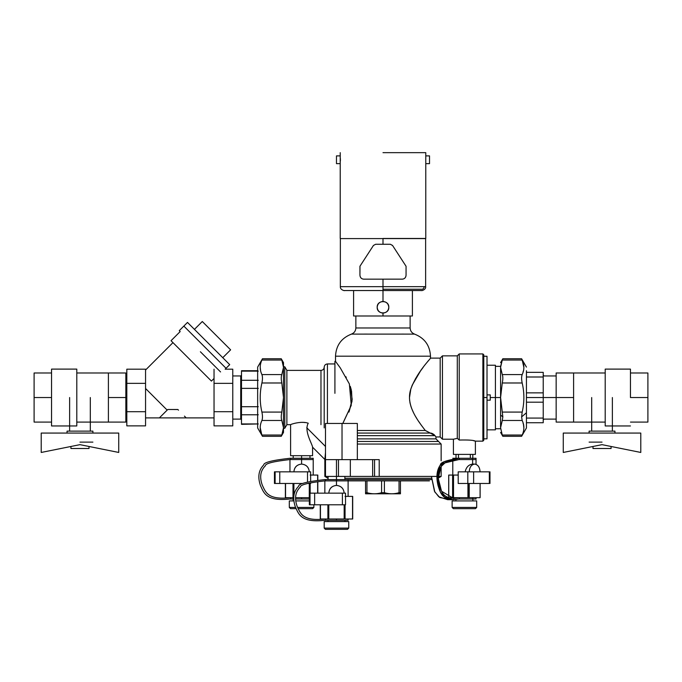 <?xml version="1.0" encoding="UTF-8"?>
<svg xmlns="http://www.w3.org/2000/svg" width="682" height="682" viewBox="0 0 682 682"><rect width="100%" height="100%" fill="white"/><g stroke="black" fill="none" stroke-linecap="round" stroke-linejoin="round"><path stroke-width="1.02" d="M324.197 379.729L324.197 388.015M304.956 422.576L304.291 422.499M306.755 427.742L325.493 446.48L306.755 427.742M350.343 476.428L338.468 476.428L338.468 459.634L350.343 459.634L350.343 476.428L350.343 459.634L372.662 459.634L372.662 476.428L350.343 476.428L372.662 476.428L372.662 459.634L374.563 459.634L374.563 476.428L372.662 476.428L374.563 476.428L374.563 459.634L379.209 459.634L379.209 476.428L374.563 476.428L379.209 476.428L379.209 459.634L338.468 459.634L338.468 476.428L325.493 476.428L325.493 459.634L325.493 476.428L336.473 476.428L336.473 459.634L336.473 476.428L350.343 476.428M325.493 459.634L338.468 459.634L325.493 459.634L325.493 423.454L342.023 423.454L342.023 459.634L342.023 423.454L357.334 423.454L357.334 459.634L357.334 423.454L325.493 423.454L325.493 459.634L338.468 459.634L325.493 459.634M312.569 447.187L324.845 459.463L312.569 447.187C312.433 444.204 303.763 430.964 308.247 423.224C303.763 430.964 312.433 444.204 312.569 447.187L312.569 455.687L290.6 455.687L290.6 424.673C290.191 424.443 301.47 420.666 308.247 423.224C301.47 420.666 290.191 424.443 290.6 424.673L290.6 455.687L312.569 455.687L312.569 447.187M325.493 452.601L324.845 459.463L324.845 476.428L328.076 478.295L324.845 476.428L325.493 476.428L324.845 476.428L324.845 459.463L325.493 452.601L324.845 459.463M303.447 422.422L301.828 422.346M453.419 454.391L453.419 439.208L457.298 438.356L459.233 440.052C468.253 439.813 473.64 440.18 475.388 441.143L475.388 454.391L453.419 454.391L475.388 454.391L475.388 441.143L482.882 441.143L475.388 441.143C473.64 440.18 468.253 439.813 459.233 440.052L457.298 438.356L453.419 439.208L453.419 454.391M473.589 440.725L475.388 441.143M284.786 366.78L283.49 366.78L284.786 366.78L284.786 428.287L283.49 428.287L284.786 428.287L286.875 424.673L284.786 428.287L284.786 366.78L286.875 370.394L284.786 366.78M286.875 370.394L286.875 424.673L290.6 424.673L286.875 424.673L286.875 370.394L320.975 370.394L286.875 370.394M300.788 422.363L301.291 422.354M320.975 370.394L320.975 424.673L320.975 370.394C322.936 370.207 324.01 369.132 324.197 367.163C324.01 369.132 322.936 370.207 320.975 370.394M324.197 388.945L324.197 367.163C324.393 365.202 325.467 364.128 327.428 363.941C325.467 364.128 324.393 365.202 324.197 367.163L324.197 372.704M324.197 367.163L324.197 427.904M327.428 363.941L327.428 423.454L327.428 363.941L334.913 363.941L327.428 363.941M334.913 393.344L334.913 361.349L334.913 393.344M342.773 423.454L351.264 405.33L349.372 383.94L340.284 367.896L335.51 361.349L335.51 356.183L335.51 361.349L334.913 361.349L335.51 361.349L340.284 367.896L349.372 383.94L351.264 405.33L343.063 422.993M351.324 389.993L350.25 386.293L352.185 399.337L348.971 412.081L352.023 401.212M352.04 401.059L351.537 390.931M440.18 358.118L430.487 358.118L440.18 358.118L440.18 436.949L435.977 436.949L440.18 436.949L442.439 439.208L440.18 436.949L440.18 358.118L442.439 355.859L440.18 358.118M428.407 360.659L427.23 362.108M423.207 367.283L420.496 370.991M420.462 371.042L412.303 384.998M410.837 388.97L409.49 397.64M409.498 398.1L409.541 399.158M409.601 399.976L409.694 400.846M409.891 402.167L410.078 403.147M410.905 406.302L411.681 408.527M421.442 425.398L418.714 421.485M425.201 430.385L425.287 430.495C419.2 422.32 405.406 405.995 410.666 389.541C416.685 372.082 430.93 358.459 430.487 358.118L430.487 356.183L430.487 358.118C430.93 358.459 416.685 372.082 410.666 389.541C405.406 405.995 419.2 422.32 425.287 430.495L430.257 433.079L425.193 430.376M430.453 433.07L431.177 433.155M431.365 433.198L432.354 433.547M433.812 434.425L434.4 434.937M406.745 441.467L357.334 441.467L438.56 441.467L441.143 444.05L357.334 444.05L441.143 444.05L441.143 460.802L441.143 444.05L435.977 438.884L435.977 436.949L435.022 435.653L430.419 433.07L357.334 433.07L430.257 433.079L435.022 435.653L435.977 436.949L435.977 438.884L438.56 441.467L401.221 441.467M453.419 439.208L442.439 439.208L442.439 355.859L442.439 439.208L453.419 439.208L457.298 438.356L459.233 440.052L457.298 438.356L457.298 355.859L442.439 355.859L457.298 355.859L457.298 438.356M459.233 353.924L457.298 355.859L459.233 353.924L459.233 440.052L459.233 353.924L482.882 353.924L459.233 353.924M482.882 353.924L482.882 441.143L483.785 440.24L482.882 441.143L482.882 353.924L483.785 354.828L482.882 353.924M483.785 354.828L483.785 440.24L483.785 354.828M437.912 478.295L441.143 476.428L437.912 478.295M372.662 476.428L436.915 476.428L372.662 476.428M438.202 476.428L441.143 476.428L441.143 466.343L441.143 476.428L438.202 476.428M431.493 478.295L344.879 478.295L431.493 478.295M401.033 441.467L382.687 441.467M438.509 441.467L432.371 441.467M366.848 441.467L372.491 441.467M373.011 441.467L391.357 441.467M357.334 438.884L435.977 438.884L357.334 438.884M367.624 441.467L431.783 441.467M357.334 435.653L435.022 435.653L357.334 435.653M434.451 434.988L432.814 433.769M372.815 433.079L374.35 433.079M357.334 430.495L425.287 430.495L357.334 430.495M430.257 433.079L357.334 433.079M345.851 376.703L346.286 377.496M416.796 418.518L415.986 417.188M413.659 412.977L411.698 408.586M410.888 406.25L410.095 403.215M410.837 388.979L412.218 385.211M415.372 378.919L415.653 378.442M335.51 356.183L430.487 356.183C429.907 345.407 424.596 338.05 414.554 334.112C424.596 338.05 429.907 345.407 430.487 356.183L335.51 356.183C336.081 345.407 341.392 338.05 351.435 334.112C341.392 338.05 336.081 345.407 335.51 356.183M408.424 334.112L401.775 334.095M382.295 334.112L357.564 334.112M357.462 334.112L351.435 334.112C354.222 333.012 355.697 330.966 355.859 327.974C355.697 330.966 354.222 333.012 351.435 334.112L414.554 334.112C411.766 333.012 410.291 330.966 410.129 327.974C410.291 330.966 411.766 333.012 414.554 334.112L357.641 334.112M364.248 334.095L373.548 334.112M376.004 334.112L382.994 334.112M401.741 334.095L408.339 334.112M355.859 327.974L410.129 327.974L410.129 315.996L410.129 327.974L355.859 327.974L355.859 315.996L355.859 327.974M382.994 289.245L409.729 289.245L382.994 289.245M419.865 289.245C422.397 289.245 422.397 289.245 419.865 289.245L421.766 289.245M402.525 279.151L363.804 279.168C361.545 279.032 360.249 277.745 359.934 275.289L359.994 266.168M360.821 277.762L360.198 276.696M405.799 276.696L405.176 277.762M373.472 245.409L359.934 266.27L373.446 245.452L359.934 266.27L373.446 245.452L375.612 244.275L390.377 244.275L392.593 245.52M406.063 266.27L406.063 275.289L406.063 266.27L392.517 245.409M363.728 279.168L402.184 279.168C404.452 279.032 405.739 277.736 406.063 275.289C405.739 277.745 404.452 279.032 402.184 279.168L402.261 279.168M344.231 290.541L353.6 290.541L353.6 315.996L382.994 315.996L382.994 313.089C386.532 312.74 388.467 310.804 388.808 307.275C389.175 299.773 376.822 299.773 377.18 307.275C376.822 314.777 389.175 314.777 388.808 307.275C388.442 310.779 386.506 312.723 382.994 313.089C379.49 312.723 377.555 310.779 377.18 307.275C377.555 303.763 379.49 301.828 382.994 301.461C386.506 301.828 388.442 303.763 388.808 307.275C388.467 303.746 386.532 301.802 382.994 301.461C379.465 301.802 377.53 303.746 377.18 307.275C377.53 310.804 379.465 312.74 382.994 313.089L382.994 315.996L412.397 315.996L412.397 290.541L344.231 290.541L382.994 290.541L382.994 286.662L340.352 286.662L382.994 286.662L382.994 290.541L421.757 290.541L360.207 290.541L405.781 290.541C426.838 290.541 426.838 290.541 405.781 290.541L421.766 290.541M382.994 286.662L425.636 286.662L340.352 286.662L425.636 286.662L382.994 286.662L382.994 279.168L382.994 286.662M382.994 238.461L425.773 238.461L382.994 238.461M421.587 290.541C421.186 291.043 426.182 289.671 425.636 286.662L425.636 238.589L340.352 238.589L340.352 286.662C339.994 290.106 345.356 291.001 344.401 290.541M392.551 245.452L390.377 244.275L382.994 244.275L382.994 238.589L340.352 238.589L382.994 238.589L382.994 244.275L375.612 244.275L373.446 245.452L359.934 266.27L359.934 275.289C360.249 277.736 361.545 279.032 363.804 279.168M382.994 238.589L425.636 238.589L382.994 238.589M360.207 290.541L382.994 290.541L382.994 301.461L382.994 290.541L412.397 290.541L382.994 290.541M382.994 315.996L412.397 315.996L382.994 315.996M429.515 163.646L429.515 155.888L429.515 163.646L425.773 163.646L425.773 155.888L429.515 155.888L425.773 155.888L425.773 163.646L429.515 163.646M336.473 155.888L340.224 155.888L340.224 163.646L336.473 163.646L336.473 155.888L336.473 163.646L340.224 163.646L340.224 155.888L336.473 155.888M382.994 152.657L425.773 152.657L382.994 152.657M425.773 152.657L425.773 155.888L425.773 152.657M425.773 163.646L425.773 238.461L425.773 163.646M340.224 238.461L340.224 163.646L340.224 238.461M340.224 155.888L340.224 152.657L340.224 155.888M340.386 158.539L340.386 160.995M260.601 370.718L260.226 367.317M257.651 370.718L241.496 370.718L257.651 370.718M241.496 424.349L258.299 423.94L241.496 423.94L241.496 406.702L258.299 406.702L241.496 406.702L241.496 380.292L258.299 380.292L241.496 380.292L241.496 370.718L258.299 371.127L241.496 371.127L241.496 388.365L258.299 388.365L241.496 388.365L241.496 414.775L258.299 414.775L241.496 414.775L241.496 424.349M232.775 419.115L240.72 419.115L232.775 419.115M240.72 375.953L232.775 375.953L240.72 375.953L240.72 419.115L241.496 419.89L240.72 419.115L240.72 375.953L241.496 375.177L240.72 375.953M261.905 435.022L281.819 435.022L281.248 436.318L283.499 432.422L281.248 436.318L281.819 435.022L261.905 435.022C259.654 430.172 259.654 425.321 261.905 420.479C262.664 418.543 262.664 415.747 261.905 412.081L281.819 412.081C281.052 415.747 281.052 418.543 281.819 420.479L261.905 420.479L281.819 420.479L283.499 427.75L281.819 435.022L261.905 435.022L262.476 436.318L261.905 435.022C259.646 430.163 259.646 425.321 261.905 420.479C262.664 418.543 262.664 415.747 261.905 412.081C259.654 402.38 259.654 392.687 261.905 382.986C262.664 379.328 262.664 376.524 261.905 374.597L281.819 374.597C281.052 376.524 281.052 379.32 281.819 382.986L261.905 382.986L281.819 382.986L283.499 397.538L281.819 412.081L261.905 412.081C259.646 402.38 259.646 392.687 261.905 382.986C262.664 379.328 262.664 376.524 261.905 374.597C259.654 369.746 259.654 364.896 261.905 360.045L257.651 367.095L262.476 358.749L261.905 360.045L281.819 360.045L261.905 360.045L281.819 360.045L283.499 367.317L281.819 374.597L261.905 374.597C259.646 369.746 259.646 364.904 261.905 360.045M281.248 358.749L283.499 362.645L281.248 358.749L262.476 358.749M281.819 435.022L283.499 427.75L281.794 435.065M283.499 427.75L283.499 432.422L283.499 427.75L281.819 420.479C281.052 418.543 281.052 415.747 281.819 412.081L283.499 397.538L283.499 427.75L283.499 397.538L281.819 382.986C281.052 379.328 281.052 376.524 281.819 374.597L283.499 367.317L281.819 360.045M283.499 362.645L283.499 397.538L283.499 362.645M257.651 427.972L262.476 436.318L257.651 427.972L257.651 367.095L257.651 427.972M261.786 434.749L260.226 427.75M399.038 480.878L399.038 492.685C394.23 494.177 389.354 494.177 384.401 492.685L384.401 480.878L384.401 492.685C389.354 494.169 394.23 494.169 399.038 492.685L400.445 492.685L400.445 480.878L400.445 493.802L400.445 492.685L399.038 492.685L399.038 480.878M365.552 480.878L365.552 493.802L365.552 492.685L365.552 493.802L400.445 493.802L365.552 493.802L365.552 492.685L366.959 492.685L366.959 480.878L366.959 492.685C371.912 494.169 376.788 494.169 381.588 492.685C376.788 494.177 371.912 494.177 366.959 492.685L365.552 492.685L365.552 480.878M381.588 480.878L381.588 492.685L384.401 492.685L381.588 492.685L381.588 480.878L367.82 480.878M429.438 480.878L400.445 480.878M336.473 479.591L336.473 476.428L336.473 479.591C351.477 479.591 351.477 479.591 336.473 479.591L431.595 479.591L348.11 479.591L348.11 480.878L336.473 480.878C321.478 480.878 321.478 480.878 336.473 480.878C351.477 480.878 351.477 480.878 336.473 480.878L336.473 485.405C341.119 485.925 343.685 488.508 344.171 493.154L344.171 493.154C343.754 488.491 341.188 485.908 336.473 485.405C331.767 485.908 329.201 488.491 328.792 493.154L328.792 493.154C329.278 488.508 331.836 485.925 336.482 485.405C341.188 485.908 343.754 488.491 344.171 493.154C343.719 488.483 341.153 485.891 336.482 485.405L336.482 485.405C331.802 485.891 329.244 488.483 328.792 493.154L328.792 493.154C329.201 488.491 331.767 485.908 336.473 485.405L336.473 479.591L325.51 479.591L325.51 480.878L324.845 480.878C308.349 482.728 300.157 484.8 300.268 487.101C295.315 491.91 294.283 498.354 297.173 506.445C300.336 512.932 302.143 521.534 324.845 519.002C302.143 521.534 300.336 512.932 297.173 506.445C294.283 498.354 295.315 491.91 300.268 487.101C300.157 484.8 308.349 482.728 324.845 480.878L336.473 480.878C351.477 480.878 351.477 480.878 336.473 480.878L325.51 480.878L325.51 479.591L336.473 479.591L336.473 480.878L356.865 480.878M387.589 480.878L396.881 480.878M301.589 498.977L295.596 498.977L301.589 498.977L301.589 497.681L301.589 498.977L309.347 498.977L301.589 498.977M293.763 498.977L290.626 498.977L290.626 497.681L290.626 498.977L293.763 498.977M301.589 459.557L290.626 459.557L290.626 458.27L301.589 458.27L301.589 459.557L301.589 458.27C316.593 458.27 316.593 458.27 301.589 458.27L289.961 458.27C272.34 460.239 263.602 462.456 263.746 464.919C258.614 470.068 257.515 476.948 260.456 485.558C263.746 492.489 265.741 501.671 289.961 498.977L290.626 498.977L289.961 498.977C265.741 501.671 263.746 492.489 260.456 485.558C257.515 476.948 258.614 470.068 263.746 464.919C263.602 462.456 272.34 460.239 289.961 458.27L290.626 458.27L290.626 459.557L301.589 459.557C316.593 459.557 316.593 459.557 301.589 459.557L313.217 459.557L301.589 459.557C316.593 459.557 316.593 459.557 301.589 459.557L301.589 464.084C296.917 464.57 294.351 467.153 293.899 471.833L293.899 471.833C294.317 467.17 296.875 464.587 301.589 464.084L301.589 464.084C306.303 464.587 308.869 467.17 309.278 471.833C308.827 467.153 306.269 464.57 301.589 464.084C306.235 464.604 308.793 467.187 309.278 471.833L309.278 471.833C308.869 467.17 306.303 464.587 301.589 464.084L301.589 459.557C286.585 459.557 286.585 459.557 301.589 459.557L289.961 459.557C273.465 461.407 265.272 463.479 265.375 465.78C260.422 470.589 259.39 477.033 262.289 485.124C265.451 491.611 267.25 500.204 289.961 497.681C267.25 500.204 265.451 491.611 262.289 485.124C259.39 477.033 260.422 470.589 265.375 465.78C265.272 463.479 273.465 461.407 289.961 459.557L289.961 471.833M313.217 475.064L313.217 458.27L301.589 458.27L301.589 455.687L301.589 458.27M274.454 471.833L274.454 483.47L274.454 471.833L275.127 471.833L275.127 483.47L274.454 483.47L275.127 483.47L275.127 471.833L279.765 471.833L279.765 483.47L275.127 483.47L279.765 483.47L279.765 471.833L307.522 471.833L307.522 482.106L307.522 471.833L310.634 471.833L310.634 481.483L310.634 471.833L274.454 471.833M302.902 483.47L279.765 483.47L302.902 483.47M310.634 482.822L310.634 483.47L307.522 483.47L310.634 483.47L310.634 482.822M293.899 483.47L293.899 495.021L293.899 483.47M309.278 497.681L309.278 483.47L309.278 497.681L295.545 497.681L309.278 497.681M293.899 471.833C294.385 467.187 296.951 464.604 301.589 464.084C296.875 464.587 294.317 467.17 293.899 471.833L293.899 471.833M285.545 497.681L293.899 497.681L293.004 497.681L293.004 483.47L293.004 497.681L285.545 497.681L285.545 483.47M310.165 483.47L310.165 493.154L310.165 483.47M317.642 475.064L310.165 475.064L317.642 475.064L317.642 480.426M317.642 481.722L317.642 493.154M293.124 498.542L293.124 500.912L293.124 498.542M289.313 507.434L290.541 508.661L289.313 507.434L295.528 507.434L289.313 507.434L289.313 500.912L289.313 507.434M312.637 508.661L313.865 507.434L312.637 508.661L298.008 508.661L312.637 508.661M295.971 508.661L290.541 508.661L295.971 508.661M297.523 507.434L313.865 507.434L313.865 504.791L313.865 507.434L297.523 507.434M309.347 500.912L295.817 500.912L309.347 500.912M293.959 500.912L289.313 500.912L293.959 500.912M487.016 394.887L490.247 394.887L490.247 400.181L487.016 400.181L487.016 394.887L487.016 400.181L490.247 400.181L490.247 394.887L487.016 394.887M502.276 360.036L500.588 367.317L500.588 397.538L495.422 397.538L500.588 397.538L502.267 382.986C503.026 379.32 503.026 376.524 502.267 374.597L522.182 374.597C521.423 376.524 521.423 379.328 522.182 382.986L502.267 382.986L522.182 382.986C524.432 392.687 524.432 402.38 522.182 412.081L521.611 416.932L522.182 420.479L502.267 420.479L502.839 416.932L502.267 412.081L522.182 412.081L502.267 412.081L500.588 397.538L502.839 416.932L500.588 414.98L500.588 367.317L502.267 360.045C503.026 358.314 503.026 358.314 502.267 360.045L522.182 360.045C521.423 358.314 521.423 358.314 522.182 360.045C521.423 358.314 521.423 358.314 522.182 360.045L502.267 360.045L522.182 360.045C524.432 364.896 524.432 369.746 522.182 374.597L502.267 374.597L500.588 367.317C500.588 361.11 500.588 361.11 500.588 367.317L502.267 374.597C503.026 376.524 503.026 379.328 502.267 382.986L500.588 397.538L500.588 414.98L502.839 416.932L502.267 420.479L522.182 420.479C524.432 425.321 524.432 430.172 522.182 435.022C521.423 436.753 521.423 436.753 522.182 435.022L502.302 435.09M487.016 429.839L495.422 429.839L495.422 365.228L487.016 365.228M495.422 397.538L490.247 397.538L495.422 397.538L495.422 365.228L495.422 397.538M483.785 438.824L487.016 438.824L487.016 356.251L483.785 356.251M487.016 397.538L483.785 397.538L487.016 397.538L487.016 356.251L487.016 397.538M526.436 372.338L543.23 372.338L543.23 377.001L526.436 377.001L543.23 377.001L543.23 397.538L526.436 397.538L543.23 397.538L543.23 402.192L526.436 402.192L543.23 402.192L543.23 422.729L526.436 422.729L543.23 422.729L543.23 418.075L526.436 418.075L543.23 418.075L543.23 397.538L544.006 397.538C544.006 369.695 544.006 369.695 544.006 397.538C544.006 425.372 544.006 425.372 544.006 397.538L556.154 397.538L544.006 397.538C544.006 369.695 544.006 369.695 544.006 397.538L543.23 397.538L543.23 392.875L526.436 392.875L543.23 392.875L543.23 372.338L526.436 372.338M523.094 372.202L523.094 371.605L523.094 372.202M523.094 423.471L523.597 424.349M544.006 397.538C544.006 425.372 544.006 425.372 544.006 397.538M522.173 435.039L502.267 435.022C503.026 436.753 503.026 436.753 502.267 435.022L522.182 435.022C521.423 436.753 521.423 436.753 522.182 435.022C524.441 430.172 524.441 425.321 522.182 420.479L521.611 416.932L522.182 412.081C524.441 402.389 524.441 392.687 522.182 382.986C521.423 379.328 521.423 376.524 522.182 374.597C524.441 369.755 524.441 364.904 522.182 360.045C521.423 358.314 521.423 358.314 522.182 360.045L523.861 367.317M502.267 435.022L500.588 427.75L502.267 420.479L500.588 427.75L500.588 414.98L500.588 427.75L502.267 435.022C503.026 436.753 503.026 436.753 502.267 435.022M500.622 366.328L502.267 360.045C503.026 358.314 503.026 358.314 502.267 360.045M500.588 427.75C500.588 433.965 500.588 433.965 500.588 427.75C500.588 433.923 500.588 433.923 500.588 427.75M526.436 382.312L526.436 412.755L521.611 416.932L526.436 412.755L526.436 427.972L521.611 436.318L502.839 436.318L500.588 432.422M523.409 424.025L523.861 427.75M526.436 423.889L526.436 370.718M500.588 367.317C500.588 361.153 500.588 361.153 500.588 367.317M336.473 520.298L325.51 520.298L325.51 519.002L325.51 520.298L336.473 520.298L336.473 519.002L336.473 520.298C351.477 520.298 351.477 520.298 336.473 520.298L348.11 520.298L348.11 519.002M324.845 520.298L325.51 520.298L324.845 520.298C300.634 522.992 298.639 513.81 295.34 506.879C292.408 498.269 293.507 491.39 298.639 486.249C298.486 483.777 307.224 481.56 324.845 479.591C307.224 481.56 298.486 483.777 298.639 486.249C293.507 491.39 292.408 498.269 295.34 506.879C298.639 513.81 300.634 522.992 324.845 520.298M325.51 479.591L324.845 479.591L325.51 479.591M309.347 493.154L309.347 504.791L309.347 493.154L310.02 493.154L310.02 504.791L309.347 504.791L310.02 504.791L310.02 493.154L314.649 493.154L314.649 504.791L310.02 504.791L314.649 504.791L314.649 493.154L342.407 493.154L342.407 504.791L314.649 504.791L342.407 504.791L342.407 493.154L345.527 493.154L345.527 504.791L342.407 504.791L345.527 504.791L345.527 493.154L309.347 493.154M328.792 504.791L328.792 519.002L328.792 504.791M344.171 519.002L344.171 504.791L344.171 519.002L320.438 519.002L320.438 504.791L320.438 519.002L327.897 519.002L327.897 504.791L327.897 519.002L344.171 519.002M336.473 480.878L324.845 480.878L324.845 493.154M345.058 504.791L345.058 519.002L345.058 504.791M352.534 519.002L345.058 519.002L352.534 519.002L352.534 496.385L352.534 519.002L352.534 496.385L345.058 496.385L352.534 496.385M344.939 521.585L344.939 520.298L344.939 521.585M328.016 520.298L328.016 521.585L328.016 520.298M324.197 528.115L325.433 529.343L324.197 528.115L348.749 528.115L347.522 529.343L348.749 528.115L348.749 521.585L324.197 521.585L324.197 528.115L324.197 521.585L348.749 521.585L348.749 528.115L324.197 528.115M347.522 529.343L325.433 529.343L347.522 529.343M472.626 498.977L459.395 498.977L459.395 497.681L459.395 498.977L472.626 498.977L472.626 497.681L472.626 498.977L476.036 498.977L472.626 498.977M472.626 459.557L459.395 459.557L459.395 458.27L472.626 458.27L472.626 459.557L472.626 458.27L476.036 458.27L452.78 458.27L458.926 458.27L444.084 461.791L439.745 465.891L436.992 478.542L440.367 492.106L444.664 497.101L453.087 499.684L458.926 498.977C441.8 501.671 440.393 492.489 438.057 485.558C435.986 476.948 436.761 470.068 440.393 464.919C440.282 462.456 446.463 460.239 458.926 458.27L459.395 458.27L459.395 459.557L476.036 459.557L472.626 459.557L472.626 464.084L474.646 464.084C471.339 464.57 469.531 467.153 469.216 471.833L465.141 471.833L469.216 471.833C469.557 467.187 471.364 464.604 474.646 464.084L472.626 464.084L472.626 459.557L458.926 459.557L472.626 459.557M450.862 498.15L453.445 497.681L450.862 498.15M458.926 497.681L453.462 498.346L441.527 491.228L438.296 478.508L440.922 466.684L445.022 462.856L458.926 459.557C447.264 461.407 441.467 463.479 441.544 465.78C438.04 470.589 437.307 477.033 439.353 485.124C441.595 491.611 442.865 500.204 458.926 497.681M450.487 499.497L447.605 499.684L438.782 496.786L434.477 491.321L431.433 476.428L434.809 491.969L439.813 497.545L450.487 499.497M458.202 471.833L458.202 483.47L458.202 471.833L467.809 471.833L467.809 483.47L458.202 483.47L467.809 483.47L467.809 471.833L473.632 471.833L473.632 483.47L467.809 483.47L473.632 483.47L473.632 471.833L489.335 471.833L489.335 483.47L473.632 483.47L489.335 483.47L489.335 471.833L458.202 471.833M488.849 483.47L489.335 483.47L488.849 483.47M469.216 483.47L469.216 497.681L469.011 483.47L469.011 497.681L448.747 497.681L448.747 475.064L448.747 497.681L452.609 497.681L452.609 475.064L452.609 497.681L453.521 497.681L453.521 475.064L453.521 497.681L467.937 497.681L467.937 483.47L467.937 497.681L469.216 497.681L469.216 483.47M465.141 471.833L465.141 471.833C466.19 467.17 468.687 464.587 472.626 464.084C468.687 464.587 466.19 467.17 465.141 471.833M480.085 471.833C479.77 467.153 477.954 464.57 474.646 464.084C477.929 464.604 479.744 467.187 480.085 471.833L480.085 471.833M480.085 497.681L480.085 483.47L480.085 497.681L469.216 497.681L479.881 497.681M470.341 458.27L470.341 454.391L470.341 458.27M458.466 458.27L458.466 454.391M449.08 475.064L458.202 475.064L449.08 475.064M472.873 500.912L472.873 498.542L472.873 500.912M455.943 499.497L455.943 500.912L455.943 499.497M452.132 507.434L453.359 508.661L452.132 507.434L476.684 507.434L475.456 508.661L476.684 507.434L476.684 500.912L452.132 500.912L452.132 507.434L452.132 500.912L476.684 500.912L476.684 507.434L452.132 507.434M475.456 508.661L453.359 508.661L475.456 508.661M145.556 417.887L214.037 417.887L145.556 417.887M177.849 409.532L167.781 409.49L167.167 410.104L145.556 388.493L167.167 410.104L167.781 409.49L177.806 409.49L178.505 410.18M172.964 342.62L211.429 381.085L171.046 340.702L207.524 377.18L171.046 340.702L191.241 360.897L171.046 340.702L180.184 331.563L179.272 330.651L183.842 326.081L226.049 368.297L225.162 369.184L226.049 368.297L183.842 326.081L179.272 330.651L180.184 331.563L171.046 340.702L172.964 342.62L145.556 370.028L172.964 342.62L209.51 379.166M211.429 381.085L214.037 378.476L211.429 381.085M200.38 351.759L220.567 371.946M232.775 369.184L225.162 369.184L232.775 369.184L232.775 425.883L214.037 425.883L232.775 425.883L232.775 411.706L214.037 411.706L232.775 411.706L232.775 383.361L214.037 383.361L232.775 383.361L232.775 369.184M214.037 425.883L214.037 369.184L214.037 425.883M145.556 369.184L126.818 369.184L145.556 369.184L145.556 425.883L126.818 425.883L145.556 425.883L145.556 411.706L126.818 411.706L145.556 411.706L145.556 383.361L126.818 383.361L145.556 383.361L145.556 369.184M126.818 425.883L126.818 369.184L126.818 425.883M167.781 409.49L177.806 409.49L167.781 409.49L159.383 417.887L167.167 410.104M161.148 416.122L167.576 409.686M184.438 416.122L186.203 417.887M187.49 322.424L183.842 326.081L187.49 322.424L229.706 364.64L187.49 322.424L229.706 364.64L226.049 368.297L229.706 364.64L208.598 343.532M226.049 368.297L183.842 326.081L226.049 368.297M202.298 321.512L194.438 329.372L222.767 357.692L230.618 349.84L202.298 321.512L230.618 349.84L222.767 357.692L194.438 329.372L202.298 321.512L230.618 349.84L216.458 335.672M41.21 433.07L41.21 452.456L79.973 444.655L118.736 452.456L118.736 433.07L41.21 433.07L118.736 433.07L118.736 452.456L79.973 444.655L41.21 452.456L41.21 433.07M89.018 448.509L89.018 446.471L89.018 448.509L70.928 448.509L70.928 446.471L70.928 448.509L89.018 448.509M79.973 442.115L92.897 442.115L79.973 442.115M92.897 433.07L92.897 431.135L92.897 433.07M67.049 431.135L67.049 433.07L67.049 431.135L92.897 431.135L67.049 431.135M90.314 431.135L90.314 397.538L90.314 431.135M69.632 397.538L69.632 431.135L69.632 397.538M34.1 422.09L51.542 422.09L34.1 422.09L34.1 397.538L51.542 397.538L34.1 397.538L34.1 372.986L51.542 372.986L34.1 372.986L34.1 422.09M108.404 422.09L125.846 422.09L108.404 422.09L108.404 397.538L125.846 397.538L125.846 422.09L125.846 397.538L108.404 397.538L108.404 372.986L125.846 372.986L125.846 397.538L125.846 372.986L108.404 372.986L108.404 422.09L76.793 422.09L108.404 422.09M51.542 397.538L51.542 425.96L76.793 425.96L51.542 425.96L51.542 369.107L51.542 397.538M76.793 369.107L51.542 369.107L76.793 369.107L76.793 425.96L76.793 369.107M108.404 372.986L76.793 372.986L108.404 372.986M640.79 452.456L640.79 433.07L563.264 433.07L563.264 452.456L602.027 444.655L640.79 452.456L602.027 444.655L563.264 452.456L563.264 433.07L640.79 433.07L640.79 452.456M592.982 448.509L592.982 446.471L592.982 448.509L611.072 448.509L592.982 448.509M611.072 446.471L611.072 448.509L611.072 446.471M602.027 442.115L589.103 442.115L602.027 442.115M589.103 433.07L589.103 431.135L614.951 431.135L614.951 433.07L614.951 431.135L589.103 431.135L589.103 433.07M591.686 431.135L591.686 397.538L591.686 431.135M612.368 397.538L612.368 431.135L612.368 397.538M647.9 422.09L630.458 422.09L647.9 422.09L647.9 397.538L647.9 422.09M630.458 397.538L647.9 397.538L630.458 397.538L630.458 369.107L630.458 397.538M647.9 372.986L630.458 372.986L647.9 372.986L647.9 397.538L647.9 372.986M556.154 422.09L556.154 397.538L573.596 397.538L573.596 422.09L556.154 422.09L573.596 422.09L573.596 397.538L556.154 397.538L556.154 372.986L573.596 372.986L556.154 372.986L556.154 422.09M573.596 372.986L573.596 397.538L573.596 372.986L605.207 372.986L573.596 372.986M630.458 425.96L605.207 425.96L605.207 369.107L630.458 369.107L605.207 369.107L605.207 425.96L630.458 425.96M605.207 422.09L573.596 422.09L605.207 422.09M324.197 400.283L324.197 406.105M324.197 388.152L324.197 394.784M424.349 286.662C423.752 288.52 422.891 289.381 421.766 289.245L405.781 289.245M353.6 290.541L346.124 290.541M262.476 436.318L281.248 436.318M348.11 496.385L348.11 480.878L409.814 480.878M309.986 458.27L309.986 455.687M293.192 458.27L293.192 455.687M285.374 483.47L285.374 497.681M317.812 475.064L317.812 480.401M317.812 481.705L317.812 493.154M495.422 366.328L500.588 366.328M495.422 428.739L500.588 428.739M523.597 370.718L523.094 371.605M543.23 375.177L544.006 375.953L556.154 375.953M543.23 419.89L544.006 419.115L556.154 419.115M526.436 367.095L521.611 358.749L502.839 358.749L500.588 362.645M344.879 479.591L344.879 476.428M328.076 479.591L328.076 476.428M320.267 504.791L320.267 519.002M352.696 496.385L352.696 519.002M476.036 497.681L476.036 498.977M476.036 458.27L476.036 464.348M447.605 499.684L453.087 499.684M489.983 471.833L489.983 483.47M452.78 475.064L452.78 460.606M472.805 458.27L472.805 454.391M456.011 458.27L456.011 454.391M448.705 475.064L448.705 497.681M480.111 497.681L480.111 483.47"/></g></svg>
